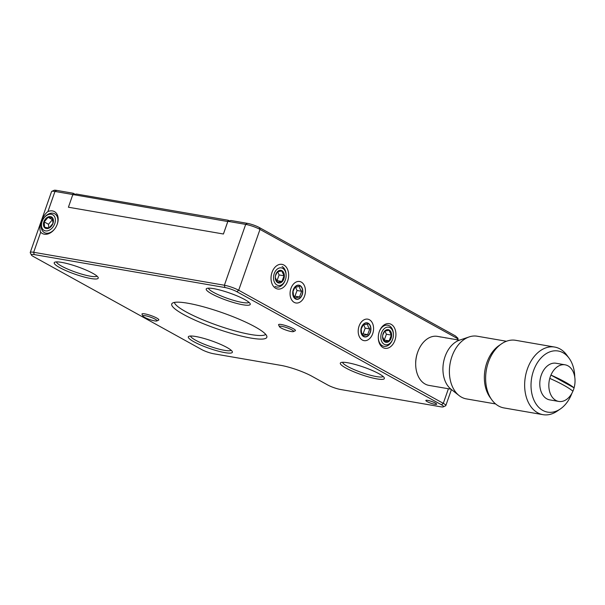 <?xml version="1.0" encoding="UTF-8"?>
<svg xmlns="http://www.w3.org/2000/svg" width="605" height="605" viewBox="0 0 605 605"><rect width="100%" height="100%" fill="white"/><g stroke="black" fill="none" stroke-linecap="round" stroke-linejoin="round"><path stroke-width="0.91" d="M294.204 302.379A10.898 7.57 99.8 0 0 304.572 296.004A10.898 7.57 99.8 0 0 301.305 282.096A10.898 7.57 99.8 0 0 291.035 288.192A10.898 7.57 99.8 0 0 290.067 293.796A10.898 7.57 99.8 0 0 294.204 302.379M275.767 288.328A12.508 8.689 99.8 0 0 287.662 281.015A12.508 8.689 99.8 0 0 283.911 265.058A12.508 8.689 99.8 0 0 272.129 272.053A12.508 8.689 99.8 0 0 271.017 278.474A12.508 8.689 99.8 0 0 275.767 288.328M208.475 288.154A21.515 3.622 -160.7 0 0 220.538 295.709A21.515 3.622 -160.7 0 0 242.272 302.455A21.515 3.622 -160.7 0 0 248.988 302.341M455.376 335.896L458 338.301L457.705 338.687L259.991 229.408A10.724 1.807 -160.7 0 0 245.69 224.387L227.888 221.317L230.853 220.485L247.385 223.343A8.931 1.505 19.3 0 1 259.311 227.525L455.376 335.896M427.674 400.366A5.717 0.96 -160.7 0 0 425.852 400.457A5.717 0.96 -160.7 0 0 428.885 402.454A5.717 0.96 -160.7 0 0 434.829 404.321A5.717 0.96 -160.7 0 0 436.644 404.231A5.717 0.96 -160.7 0 0 433.619 402.227A5.717 0.96 -160.7 0 0 427.674 400.366M342.596 362.282A21.515 3.622 -160.7 0 0 354.659 369.837A21.515 3.622 -160.7 0 0 376.393 376.582A21.515 3.622 -160.7 0 0 383.109 376.469M383.041 347.618A12.508 8.689 99.8 0 0 394.936 340.305A12.508 8.689 99.8 0 0 391.185 324.348A12.508 8.689 99.8 0 0 379.403 331.343A12.508 8.689 99.8 0 0 378.291 337.764A12.508 8.689 99.8 0 0 383.041 347.618M376.938 378.896A23.33 3.933 19.3 0 1 351.021 370.562A23.33 3.933 19.3 0 1 340.872 362.599A23.33 3.933 19.3 0 1 347.754 362.766A23.33 3.933 19.3 0 1 370.268 369.64A23.33 3.933 19.3 0 1 384.258 377.792A23.33 3.933 19.3 0 1 376.938 378.896M190.59 336.025A21.515 3.622 -160.7 0 0 202.652 343.579A21.515 3.622 -160.7 0 0 224.387 350.318A21.515 3.622 -160.7 0 0 231.102 350.212M40.709 232.184A12.508 8.75 -61.1 0 0 44.346 234.211A12.508 8.75 -61.1 0 0 54.669 228.97A12.508 8.75 -61.1 0 0 57.157 224.463A12.508 8.75 -61.1 0 0 52.499 210.941A12.508 8.75 -61.1 0 0 47.931 211.553C42.32 215.614 38.16 227.472 40.709 232.184L33.661 252.293L224.379 285.242A10.724 1.807 19.3 0 1 238.68 290.256L443.299 403.346A10.724 1.807 19.3 0 1 445.817 405.577A10.724 1.807 19.3 0 1 445.56 405.819L443.336 406.847A8.931 1.505 -160.7 0 0 441.446 404.79L236.835 291.701A8.931 1.505 -160.7 0 0 224.909 287.519L34.198 254.576A8.931 1.505 -160.7 0 0 31.392 254.992A8.931 1.505 -160.7 0 0 33.449 256.565L201.73 349.577A8.931 1.505 -160.7 0 0 213.648 353.759L280.939 365.382A23.224 3.917 19.3 0 1 311.93 376.257L327.759 385.007A9.559 1.611 -160.7 0 0 340.517 389.484L440.705 406.787A8.931 1.505 -160.7 0 0 443.336 406.847M56.477 261.897A21.515 3.622 -160.7 0 0 68.539 269.452A21.515 3.622 -160.7 0 0 90.266 276.19A21.515 3.622 -160.7 0 0 96.981 276.084M90.81 278.512A23.33 3.933 19.3 0 1 64.894 270.17A23.33 3.933 19.3 0 1 54.753 262.215A23.33 3.933 19.3 0 1 61.627 262.381A23.33 3.933 19.3 0 1 84.14 269.248A23.33 3.933 19.3 0 1 98.131 277.408A23.33 3.933 19.3 0 1 90.81 278.512M224.931 352.639A23.33 3.933 19.3 0 1 199.015 344.298A23.33 3.933 19.3 0 1 188.866 336.342A23.33 3.933 19.3 0 1 195.748 336.509A23.33 3.933 19.3 0 1 218.261 343.383A23.33 3.933 19.3 0 1 232.252 351.535A23.33 3.933 19.3 0 1 224.931 352.639M242.817 304.769A23.33 3.933 19.3 0 1 216.9 296.427A23.33 3.933 19.3 0 1 206.751 288.472A23.33 3.933 19.3 0 1 213.633 288.638A23.33 3.933 19.3 0 1 236.147 295.512A23.33 3.933 19.3 0 1 250.137 303.665A23.33 3.933 19.3 0 1 242.817 304.769M362.334 340.033A10.898 7.57 99.8 0 0 372.703 333.665A10.898 7.57 99.8 0 0 369.436 319.758A10.898 7.57 99.8 0 0 359.166 325.853A10.898 7.57 99.8 0 0 358.198 331.449A10.898 7.57 99.8 0 0 362.334 340.033M250.795 338.051A50.374 8.485 19.3 0 1 196.33 320.726A50.374 8.485 19.3 0 1 172.243 303.279A50.374 8.485 19.3 0 1 187.769 303.218A50.374 8.485 19.3 0 1 237.999 318.729A50.374 8.485 19.3 0 1 266.873 336.418A50.374 8.485 19.3 0 1 250.795 338.051M174.414 302.409A48.559 8.183 -160.7 0 0 202.055 319.463A48.559 8.183 -160.7 0 0 250.682 334.505A48.559 8.183 -160.7 0 0 265.716 334.384M51.811 191.361L54.034 190.333A8.931 1.505 19.3 0 1 56.673 190.393L73.265 193.267L72.834 194.53L54.972 191.445A10.724 1.807 -160.7 0 0 51.811 191.361A10.724 1.807 -160.7 0 0 51.561 191.603L30.25 252.459A10.724 1.807 19.3 0 1 33.661 252.293L34.198 254.576M229.386 220.901L228.221 220.258L227.782 221.536L72.834 194.53L68.41 207.22L223.427 234.006L227.888 221.317M31.392 254.992L30.295 252.799A10.724 1.807 19.3 0 1 30.25 252.459M458 338.301L457.312 339.813M75.217 194.341L73.265 193.267M227.782 221.536L223.419 233.999M73.379 194.848L76.359 194.023L228.221 220.258M457.63 339.7A11.79 1.989 19.3 0 1 458.257 339.972M384.697 331.124L382.738 335.094L382.579 336.826L384.833 341.659L389.196 340.781L391.314 335.087L389.06 330.254L384.697 331.124M387.034 329.664A6.436 4.469 99.8 0 0 382.738 335.072A6.436 4.469 99.8 0 0 382.685 335.367A6.436 4.469 99.8 0 0 387.192 342.301A6.436 4.469 99.8 0 0 391.647 335.079A6.436 4.469 99.8 0 0 387.034 329.664M387.223 344.759A8.931 6.209 99.8 0 0 392.622 339.299A8.931 6.209 99.8 0 0 393.416 334.709A8.931 6.209 99.8 0 0 387.003 327.207A8.931 6.209 99.8 0 0 380.817 337.242A8.931 6.209 99.8 0 0 387.223 344.759M379.32 331.57A10.724 7.449 -80.2 0 1 385.71 325.233A10.724 7.449 -80.2 0 1 393.409 334.232L393.416 334.709M392.622 339.299L392.456 339.738A10.724 7.449 -80.2 0 1 385.982 346.294A10.724 7.449 -80.2 0 1 378.291 337.522M383.653 340.07L389.196 340.781M384.296 339.942L386.413 334.24L391.314 335.087M386.413 334.24L384.909 331.018M154.283 320.816A7.502 1.263 -160.7 0 0 156.854 320.937A7.502 1.263 -160.7 0 0 153.783 318.472A7.502 1.263 -160.7 0 0 145.608 315.765A7.502 1.263 -160.7 0 0 142.893 316.052A7.502 1.263 -160.7 0 0 147.181 318.585A7.502 1.263 -160.7 0 0 154.283 320.816M142.893 316.052L142.016 314.298A8.931 1.505 19.3 0 1 141.978 314.01A8.931 1.505 19.3 0 1 145.253 313.95A8.931 1.505 19.3 0 1 154.358 316.891A8.931 1.505 19.3 0 1 158.843 319.916A8.931 1.505 19.3 0 1 158.631 320.113L156.854 320.937M293.622 331.313A7.502 1.263 -160.7 0 0 286.362 327.547A7.502 1.263 -160.7 0 0 279.434 326.571A7.502 1.263 -160.7 0 0 279.48 326.7A7.502 1.263 -160.7 0 0 286.112 330.133A7.502 1.263 -160.7 0 0 293.44 331.593A7.502 1.263 -160.7 0 0 293.622 331.313M279.48 326.7L278.602 324.945A8.931 1.505 19.3 0 1 278.55 324.787A8.931 1.505 19.3 0 1 278.565 324.658A8.931 1.505 19.3 0 1 287.148 326.072A8.931 1.505 19.3 0 1 295.444 330.436A8.931 1.505 19.3 0 1 295.429 330.564A8.931 1.505 19.3 0 1 295.217 330.769L293.44 331.593M277.4 271.819L275.441 275.789L275.29 277.521L277.536 282.353L281.9 281.484L284.017 275.782L281.764 270.949L277.4 271.819M279.737 270.359A6.436 4.469 99.8 0 0 275.441 275.774A6.436 4.469 99.8 0 0 275.388 276.069A6.436 4.469 99.8 0 0 279.896 282.996A6.436 4.469 99.8 0 0 284.358 275.774A6.436 4.469 99.8 0 0 279.737 270.359M279.934 285.454A8.931 6.209 99.8 0 0 285.326 279.994A8.931 6.209 99.8 0 0 286.12 275.404A8.931 6.209 99.8 0 0 279.707 267.902A8.931 6.209 99.8 0 0 273.52 277.937A8.931 6.209 99.8 0 0 279.934 285.454M282.066 266.495A10.724 7.449 -80.2 0 1 286.112 274.927L286.12 275.404M285.326 279.994L285.159 280.44A10.724 7.449 -80.2 0 1 278.686 286.997A10.724 7.449 -80.2 0 1 275.078 286.445M276.356 280.765L276.999 280.637L279.117 274.935L277.612 271.713M276.999 280.637L281.9 281.484M279.117 274.935L284.017 275.782M49.013 228.024L52.96 223.419L52.506 218.05L48.12 217.293L44.18 221.899L44.626 227.268L49.013 228.024M46.328 228.561A6.436 4.5 -61.1 0 0 52.983 223.366A6.436 4.5 -61.1 0 0 50.517 216.59A6.436 4.5 -61.1 0 0 43.862 221.785A6.436 4.5 -61.1 0 0 46.328 228.561M51.334 214.268A8.931 6.247 -61.1 0 0 43.961 218.012A8.931 6.247 -61.1 0 0 42.184 221.226A8.931 6.247 -61.1 0 0 45.511 230.891A8.931 6.247 -61.1 0 0 54.753 223.668A8.931 6.247 -61.1 0 0 51.334 214.268M54.783 228.811A10.724 7.502 118.9 0 1 46.048 233.167A10.724 7.502 118.9 0 1 42.047 221.574L42.184 221.226M43.961 218.012L44.18 217.717A10.724 7.502 118.9 0 1 53.036 213.217A10.724 7.502 118.9 0 1 57.089 224.644M53.036 219.781L52.446 219.683L48.506 224.289L48.816 228.04M52.446 219.683L48.12 217.293M48.506 224.289L44.18 221.899M574.75 377.074A31.006 21.538 99.8 0 0 569.101 358.236A31.006 21.538 99.8 0 0 549.106 352.148A31.006 21.538 99.8 0 0 531.349 390.603A31.006 21.538 99.8 0 0 556.676 410.977A31.006 21.538 99.8 0 0 560.336 408.972A31.006 21.538 99.8 0 0 571.975 393.129M560.336 408.972L557.076 411.188A34.303 23.829 -80.2 0 1 553.023 413.404A34.303 23.829 -80.2 0 1 542.995 414.667A34.303 23.829 -80.2 0 1 524.656 383.903A34.303 23.829 -80.2 0 1 544.651 348.314A34.303 23.829 -80.2 0 1 554.672 347.058A34.303 23.829 -80.2 0 1 566.772 355.052L569.101 358.236M542.995 414.667L503.98 407.929A34.303 23.829 -80.2 0 1 485.641 377.165A34.303 23.829 -80.2 0 1 505.636 341.575A34.303 23.829 -80.2 0 1 515.664 340.312L554.672 347.058M506.43 341.258L477.232 336.214A31.808 22.09 99.8 0 0 469.238 336.894A31.808 22.09 99.8 0 0 467.937 337.386A31.808 22.09 99.8 0 0 449.901 364.717A31.808 22.09 99.8 0 0 459.104 395.579A31.808 22.09 99.8 0 0 466.402 398.899L495.608 403.943M459.104 395.579L451.05 389.242A26.605 18.475 -80.2 0 1 443.352 363.431A26.605 18.475 -80.2 0 1 458.439 340.57A26.605 18.475 -80.2 0 1 459.528 340.161L469.238 336.894M491.268 399.05L490.148 397.523A31.808 22.09 -80.2 0 1 499.14 345.478L500.706 344.411M459.46 340.184L458.28 339.98A24.873 17.273 -80.2 0 0 456.737 339.813L456.578 339.783A24.873 17.273 -80.2 0 1 458.121 339.95L452.79 339.027A24.873 17.273 -80.2 0 0 451.247 338.861L451.088 338.838A24.873 17.273 -80.2 0 1 452.631 339.004L447.307 338.082A24.873 17.273 -80.2 0 0 445.764 337.915L445.605 337.892A24.873 17.273 -80.2 0 1 447.148 338.051L441.816 337.136A24.873 17.273 -80.2 0 0 440.274 336.97L440.115 336.94A24.873 17.273 -80.2 0 1 441.658 337.106L437.453 336.38A24.873 17.273 99.8 0 0 417.889 351.664A24.873 17.273 99.8 0 0 415.68 364.437A24.873 17.273 99.8 0 0 426.291 384.599A24.873 17.273 99.8 0 0 428.983 385.4L450.99 389.196M415.68 364.437L415.673 363.87A22.725 15.783 -80.2 0 1 417.692 352.193L417.889 351.664M574.084 387.858A18.581 12.909 99.8 0 0 567.989 365.836A18.581 12.909 99.8 0 0 565.093 364.815A18.581 12.909 99.8 0 0 550.943 375.07A18.581 12.909 99.8 0 0 549.779 378.39A18.581 12.909 99.8 0 0 555.882 400.412A18.581 12.909 99.8 0 0 558.77 401.433A18.581 12.909 99.8 0 0 572.92 391.178A18.581 12.909 99.8 0 0 574.084 387.858A53.573 9.03 19.3 0 0 564.851 381.868A53.573 9.03 19.3 0 0 550.943 375.07L574.084 387.858M558.77 401.433L549.726 399.875A18.581 12.909 -80.2 0 1 546.837 398.846A18.581 12.909 -80.2 0 1 540.636 377.217A18.581 12.909 -80.2 0 1 556.048 363.25L565.093 364.815M572.92 391.178A53.573 9.03 -160.7 0 0 563.686 385.188A53.573 9.03 -160.7 0 0 549.779 378.39M370.207 325.513A7.147 4.961 99.8 0 0 363.287 324.31A7.147 4.961 99.8 0 0 361.563 334.27A7.147 4.961 99.8 0 0 370.29 332.546A7.147 4.961 99.8 0 0 370.925 328.87A7.147 4.961 99.8 0 0 370.207 325.513M363.28 335.51L367.643 334.641L369.761 328.946L368.067 326.428L367.515 324.106L363.151 324.976L361.185 328.954L361.586 332.992L363.28 335.51M361.714 334.126A6.905 4.795 99.8 0 0 368.392 335.283A6.905 4.795 99.8 0 0 370.063 325.664A6.905 4.795 99.8 0 0 365.223 323.274A6.905 4.795 99.8 0 0 361.193 328.916A6.905 4.795 99.8 0 0 361.132 329.233A6.905 4.795 99.8 0 0 361.714 334.126M362.168 334.028L363.068 333.854L365.186 328.152L363.613 324.764M365.186 328.152L369.761 328.946M363.068 333.854L367.643 334.641M302.077 287.859A7.147 4.961 99.8 0 0 295.157 286.657A7.147 4.961 99.8 0 0 293.433 296.616A7.147 4.961 99.8 0 0 302.16 294.892A7.147 4.961 99.8 0 0 302.795 291.217A7.147 4.961 99.8 0 0 302.077 287.859M295.149 297.849L299.513 296.987L301.63 291.285L299.936 288.774L299.384 286.452L295.013 287.322L293.054 291.292L293.455 295.338L295.149 297.849M293.576 296.465A6.905 4.795 99.8 0 0 300.262 297.63A6.905 4.795 99.8 0 0 301.925 288.01A6.905 4.795 99.8 0 0 297.093 285.62A6.905 4.795 99.8 0 0 293.054 291.262A6.905 4.795 99.8 0 0 293.001 291.58A6.905 4.795 99.8 0 0 293.576 296.465M294.038 296.374L294.938 296.193L297.047 290.498L295.474 287.11M297.047 290.498L301.63 291.285M294.938 296.193L299.513 296.987M56.673 190.393L54.972 191.445L47.931 211.553M441.446 404.79L443.299 403.346L448.411 388.75M224.909 287.519L224.379 285.242L245.69 224.387L247.385 223.343M236.835 291.701L238.68 290.256L259.991 229.408L259.311 227.525M451.428 389.544L445.817 405.577M457.577 339.859L458 338.626"/></g></svg>
